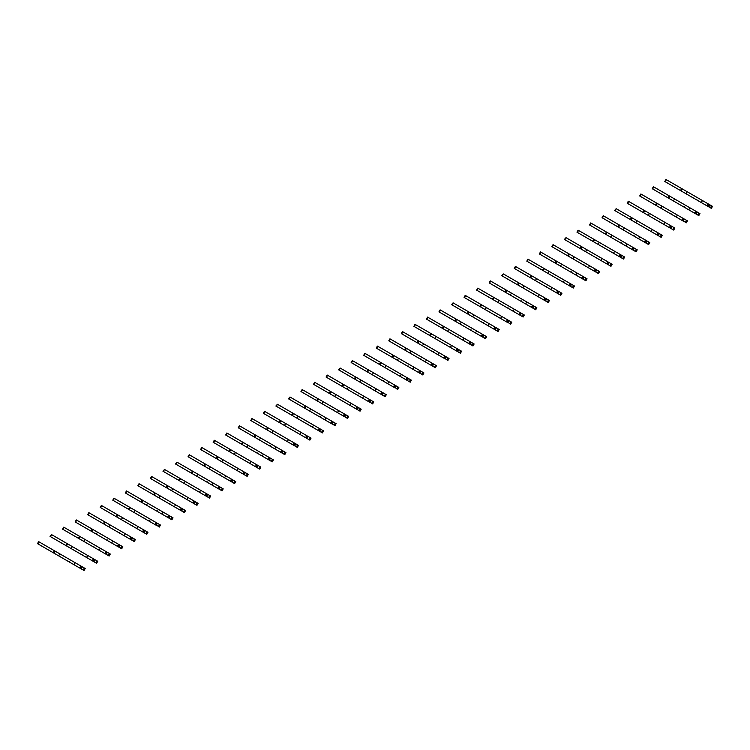 <?xml version="1.0" encoding="UTF-8"?>
<svg xmlns="http://www.w3.org/2000/svg" width="750" height="750" viewBox="0 0 750 750"><rect width="100%" height="100%" fill="white"/><g stroke="black" fill="none" stroke-linecap="round" stroke-linejoin="round"><path stroke-width="1.12" d="M696.844 199.416L696.703 199.903L693.553 198.084M687.45 194.559L680.503 190.547L681.656 188.55L665.944 179.484L664.791 181.481L666.309 182.353M711.591 205.828L712.5 206.363L711.347 208.359L710.438 207.825L711.591 205.828L681.656 188.55L680.503 190.547M710.438 207.825L708.488 206.137L709.978 204.9M687.094 191.691L685.941 193.688L701.306 202.566L707.953 206.391L709.106 204.394M708.825 206.906L696.694 199.894M680.513 190.556L664.791 181.481M707.034 205.866L708.188 203.869M701.306 202.566L702.459 200.559M684.291 206.662L684.15 207.141L681 205.322M674.906 201.806L667.959 197.794L669.122 195.797L653.4 186.722L652.247 188.719L653.766 189.6M699.038 213.075L699.956 213.6L698.803 215.597L697.884 215.072L699.038 213.075L696.562 211.641L669.113 195.797L667.959 197.794L652.247 188.719M684.15 207.141L696.281 214.144L696.6 212.231L697.434 212.147M697.884 215.072L696.281 214.144M674.55 198.938L673.397 200.934L694.491 213.112L695.409 213.637L696.562 211.641M694.491 213.112L695.644 211.116M688.762 209.803L689.916 207.806M671.747 213.9L671.606 214.388L668.456 212.569M662.362 209.044L655.416 205.041L656.569 203.044L640.856 193.969L639.703 195.966L641.213 196.838M686.494 220.322L687.413 220.847L686.259 222.844L685.341 222.319L686.494 220.322L662.006 206.175L656.569 203.044L655.416 205.041L639.703 195.966M685.341 222.319L683.391 220.622L684.056 219.469L684.891 219.394M662.006 206.175L660.853 208.172L676.219 217.05L682.856 220.884L684.009 218.887M683.738 221.391L671.597 214.378M681.947 220.359L683.1 218.353M676.219 217.05L677.372 215.053M659.203 221.147L659.053 221.625L655.913 219.806M649.809 216.291L642.872 212.278L644.025 210.281L628.312 201.206L627.15 203.203L628.669 204.084M673.95 227.559L674.859 228.084L673.706 230.081L672.797 229.556L673.95 227.559L672.347 226.631L644.025 210.281L642.872 212.278L627.15 203.203M659.053 221.625L671.194 228.628L671.512 226.716L672.347 226.631M672.797 229.556L671.194 228.628M649.453 213.422L648.3 215.419L670.312 228.122L671.466 226.125M669.403 227.597L670.556 225.6M663.675 224.288L664.828 222.291M646.659 228.394L646.509 228.872L643.369 227.053M637.266 223.528L630.328 219.525L631.481 217.528L616.172 208.688L614.606 210.45L616.125 211.322M661.406 234.806L662.316 235.331L661.163 237.328L660.253 236.803L661.406 234.806L636.909 220.659L631.481 217.528L630.328 219.525L614.606 210.45M646.509 228.872L658.641 235.875L658.969 233.963L659.794 233.878M660.253 236.803L658.641 235.875M636.909 220.659L635.756 222.666L657.769 235.369L658.922 233.372M656.859 234.844L658.013 232.847M651.131 231.534L652.284 229.537M634.116 235.631L633.966 236.109L630.816 234.3M624.722 230.775L617.775 226.772L618.938 224.775L603.216 215.7L602.062 217.697L603.581 218.569M648.862 242.044L649.772 242.578L648.619 244.575L647.709 244.05L648.862 242.044L646.378 240.609L618.928 224.766L617.775 226.772L602.062 217.697M633.966 236.109L646.097 243.122L646.416 241.2L647.25 241.125M647.709 244.05L646.097 243.122M624.366 227.906L623.212 229.903L638.578 238.781L645.225 242.616L646.378 240.609M644.306 242.081L645.459 240.084M638.578 238.781L639.731 236.784M621.562 242.878L621.413 243.356L618.272 241.537M612.178 238.022L605.231 234.009L606.384 232.012L590.672 222.938L589.519 224.934L591.028 225.816M636.309 249.291L637.228 249.816L636.075 251.813L635.156 251.288L636.309 249.291L607.153 232.453L606.384 232.012L605.231 234.009L589.519 224.934M621.413 243.356L633.553 250.359L633.872 248.447L634.706 248.363M635.156 251.288L633.553 250.359M611.822 235.153L610.669 237.15L631.763 249.328L632.672 249.853L633.825 247.856M631.763 249.328L632.916 247.331M626.034 246.019L627.188 244.022M609.019 250.116L608.869 250.594L605.728 248.784M599.625 245.259L592.688 241.256L593.841 239.259L578.128 230.184L576.975 232.181L578.484 233.053M623.766 256.537L624.675 257.062L623.522 259.059L622.612 258.534L623.766 256.537L599.278 242.391L593.841 239.259L592.688 241.256L576.975 232.181M608.869 250.594L621.009 257.606L620.662 256.837L622.163 255.609M622.612 258.534L621.009 257.606M599.278 242.391L598.125 244.388L613.491 253.266L620.128 257.1L621.281 255.103M619.219 256.575L620.372 254.578M613.491 253.266L614.644 251.269M596.475 257.362L596.325 257.841L593.184 256.022M587.081 252.506L580.144 248.494L581.297 246.497L565.988 237.656L564.422 239.428L565.941 240.3M611.222 263.775L612.131 264.3L610.978 266.306L610.069 265.772L611.222 263.775L609.619 262.847L581.297 246.497L580.144 248.503L564.422 239.428M596.325 257.841L608.466 264.844L608.784 262.931L609.619 262.847M610.069 265.772L608.466 264.844M586.725 249.637L585.572 251.634L607.584 264.337L608.738 262.341M606.675 263.812L607.828 261.816M600.947 260.503L602.1 258.506M583.931 264.609L583.781 265.087L580.641 263.269M574.538 259.744L567.591 255.741L568.753 253.744L553.031 244.669L551.878 246.666L553.397 247.538M598.678 271.022L599.587 271.547L598.434 273.544L597.525 273.019L598.678 271.022L596.194 269.587L568.744 253.744L567.591 255.741L551.878 246.666M583.781 265.087L595.913 272.091L596.241 270.178L597.066 270.094M597.525 273.019L595.913 272.091M574.181 256.884L573.028 258.881L594.122 271.059L595.041 271.584L596.194 269.587M594.122 271.059L595.275 269.062M588.394 267.75L589.547 265.753M571.378 271.847L571.228 272.325L568.088 270.516M561.994 266.991L555.047 262.987L556.209 260.991L540.487 251.916L539.334 253.912L540.853 254.784M586.125 278.269L587.044 278.794L585.891 280.791L584.972 280.266L586.125 278.269L561.638 264.122L556.2 260.991L555.047 262.987L539.334 253.912M571.228 272.325L583.369 279.337L583.688 277.416L584.522 277.341M584.972 280.266L583.369 279.337M561.638 264.122L560.484 266.119L582.488 278.831L583.65 276.834M581.578 278.297L582.731 276.3M575.85 274.997L577.003 273M558.834 279.094L558.684 279.572L555.544 277.753M549.441 274.237L542.503 270.225L543.656 268.228L527.944 259.153L526.791 261.15L528.3 262.031M573.581 285.506L574.5 286.031L573.347 288.028L572.428 287.503L573.581 285.506L571.978 284.578L543.656 268.228L542.503 270.225L526.791 261.15M558.684 279.572L570.825 286.575L571.144 284.662L571.978 284.578M572.428 287.503L570.825 286.575M549.094 271.369L547.941 273.366L569.034 285.544L569.944 286.069L571.097 284.072M569.034 285.544L570.188 283.547M563.306 282.234L564.459 280.238M546.291 286.341L546.141 286.809L543 285M536.897 281.475L529.959 277.472L531.112 275.475L515.4 266.4L514.237 268.397L515.756 269.269M561.038 292.753L561.947 293.278L560.794 295.275L559.884 294.75L561.038 292.753L536.541 278.606L531.112 275.475L529.959 277.472L514.237 268.397M546.141 286.809L558.281 293.822L558.6 291.909L559.434 291.825M559.884 294.75L558.281 293.822M536.541 278.606L535.388 280.603L556.491 292.791L557.4 293.316L558.553 291.319M556.491 292.791L557.644 290.794M550.763 289.481L551.916 287.484M533.747 293.578L533.606 294.066L530.456 292.247M524.353 288.722L517.416 284.709L518.569 282.722L503.259 273.881L501.694 275.644L503.212 276.516M548.494 299.991L549.403 300.525L548.25 302.522L547.341 301.988L548.494 299.991L539.372 294.722L518.569 282.712L517.416 284.719L501.694 275.644M547.341 301.988L545.391 300.3L546.881 299.062M523.997 285.853L522.844 287.85L538.219 296.728L544.856 300.553L546.009 298.556M545.728 301.069L533.597 294.056M543.947 300.028L545.1 298.031M538.219 296.728L539.372 294.722M521.203 300.825L521.053 301.303L517.903 299.484M511.809 295.969L504.862 291.956L506.025 289.959L490.303 280.884L489.15 282.881L490.669 283.762M535.95 307.238L536.859 307.762L535.706 309.759L534.797 309.234L535.95 307.238L506.784 290.4L506.016 289.959L504.862 291.956M521.053 301.303L533.184 308.306L533.503 306.394L534.338 306.309M534.797 309.234L533.184 308.306M511.453 293.1L510.3 295.097L531.394 307.275L532.312 307.8L533.466 305.803M504.872 291.956L489.15 282.881M531.394 307.275L532.547 305.278M525.666 303.966L526.819 301.969M508.65 308.062L508.5 308.541L505.359 306.731M499.266 303.206L492.319 299.203L493.472 297.206L477.759 288.131L476.606 290.128L478.116 291M523.397 314.484L524.316 315.009L523.162 317.006L522.244 316.481L523.397 314.484L498.909 300.338L493.472 297.206L492.319 299.203L476.606 290.128M508.5 308.541L520.641 315.553L520.959 313.631L521.794 313.556M522.244 316.481L520.641 315.553M498.909 300.338L497.756 302.334L513.122 311.212L519.759 315.047L520.913 313.05M518.85 314.522L520.003 312.516M513.122 311.212L514.275 309.216M496.106 315.309L495.956 315.787L492.816 313.969M486.712 310.453L479.775 306.441L480.928 304.444L465.216 295.369L464.062 297.366L465.572 298.247M510.853 321.722L511.762 322.247L510.609 324.244L509.7 323.719L510.853 321.722L509.25 320.794L480.928 304.444L479.775 306.441L464.062 297.366M509.7 323.719L507.75 322.031L509.25 320.794M486.366 307.584L485.212 309.581L506.306 321.759L507.216 322.284L508.369 320.287M508.097 322.791L495.956 315.787M506.306 321.759L507.459 319.762M500.578 318.45L501.731 316.453M483.562 322.556L483.412 323.034L480.272 321.216M474.169 317.691L467.231 313.688L468.384 311.691L453.075 302.85L451.509 304.613L453.028 305.484M498.309 328.969L499.219 329.494L498.066 331.491L497.156 330.966L498.309 328.969L473.812 314.822L468.384 311.691L467.231 313.688L451.509 304.613M483.412 323.034L495.553 330.038L495.872 328.125L496.706 328.041M497.156 330.966L495.553 330.038M473.812 314.822L472.659 316.828L494.672 329.531L495.825 327.534M493.762 329.006L494.916 327.009M488.034 325.697L489.187 323.7M471.019 329.794L470.869 330.272L467.728 328.463M461.625 324.938L454.678 320.934L455.831 318.928L440.119 309.862L438.966 311.859L440.484 312.731M485.766 336.206L486.675 336.741L485.522 338.738L484.612 338.212L485.766 336.206L483.281 334.772L455.831 318.928L454.678 320.934L438.966 311.859M470.869 330.272L483 337.284L483.319 335.363L484.153 335.287M484.612 338.212L483 337.284M461.269 322.069L460.116 324.066L475.481 332.944L482.128 336.778L483.281 334.772M481.209 336.244L482.362 334.247M475.481 332.944L476.634 330.947M458.466 337.041L458.316 337.519L455.175 335.7M449.081 332.184L442.134 328.172L443.297 326.175L427.575 317.1L426.422 319.097L427.941 319.978M473.212 343.453L474.131 343.978L472.978 345.975L472.059 345.45L473.212 343.453L444.056 326.616L443.287 326.175L442.134 328.172L426.422 319.097M472.059 345.45L470.109 343.762L471.609 342.525M448.725 329.316L447.572 331.312L468.666 343.491L469.575 344.016L470.728 342.019M470.456 344.522L458.316 337.519M468.666 343.491L469.819 341.494M462.938 340.181L464.091 338.184M445.922 344.278L445.772 344.756L442.631 342.947M436.528 339.422L429.591 335.419L430.744 333.422L415.031 324.347L413.878 326.344L415.387 327.216M460.669 350.7L461.588 351.225L460.434 353.222L459.516 352.697L460.669 350.7L436.181 336.553L430.744 333.422L429.591 335.419L413.878 326.344M445.772 344.756L457.913 351.769L458.231 349.856L459.066 349.772M459.516 352.697L457.913 351.769M436.181 336.553L435.028 338.55L450.394 347.428L457.031 351.262L458.184 349.266M456.122 350.738L457.275 348.741M450.394 347.428L451.547 345.431M433.378 351.525L433.238 352.013L430.087 350.194M423.984 346.669L417.047 342.656L418.2 340.659L402.478 331.594L401.325 333.591L402.844 334.462M448.125 357.938L449.034 358.463L447.881 360.469L446.972 359.934L448.125 357.938L446.522 357.009L418.2 340.659L417.047 342.666L401.325 333.591M446.972 359.934L445.022 358.247L446.522 357.009M423.628 343.8L422.475 345.797L444.488 358.5L445.641 356.503M445.369 359.006L433.228 352.003M443.578 357.975L444.731 355.978M437.85 354.666L439.003 352.669M420.834 358.772L420.684 359.25L417.544 357.431M411.441 353.916L404.503 349.903L405.656 347.906L389.934 338.831L388.781 340.828L390.3 341.7M435.581 365.184L436.491 365.709L435.338 367.706L434.428 367.181L435.581 365.184L426.459 359.916L405.656 347.906L404.503 349.903L388.781 340.828M420.684 359.25L432.816 366.253L433.144 364.341L433.969 364.256M434.428 367.181L432.816 366.253M411.084 351.047L409.931 353.044L425.297 361.913L431.944 365.747L433.097 363.75M431.034 365.222L432.188 363.225M425.297 361.913L426.459 359.916M408.281 366.009L408.141 366.497L404.991 364.678M398.897 361.153L391.95 357.15L393.113 355.153L377.391 346.078L376.238 348.075L377.756 348.947M423.038 372.431L423.947 372.956L422.794 374.953L421.884 374.428L423.038 372.431L398.541 358.284L393.103 355.153L391.95 357.15L376.238 348.075M421.884 374.428L419.925 372.731L420.591 371.578L421.425 371.503M398.541 358.284L397.387 360.281L412.753 369.159L419.4 372.994L420.553 370.997M420.272 373.5L408.141 366.488M418.481 372.459L419.634 370.463M412.753 369.159L413.906 367.162M395.738 373.256L395.587 373.734L392.447 371.916M386.353 368.4L379.406 364.387L380.559 362.391L364.847 353.316L363.694 355.312L365.203 356.194M410.484 379.669L411.403 380.194L410.25 382.191L409.331 381.666L410.484 379.669L381.328 362.831L380.559 362.391L379.406 364.387L363.694 355.312M395.587 373.734L407.728 380.738L408.047 378.825L408.881 378.741M409.331 381.666L407.728 380.738M385.997 365.531L384.844 367.528L405.938 379.706L406.847 380.231L408 378.234M405.938 379.706L407.091 377.709M400.209 376.397L401.363 374.4M383.194 380.503L383.053 380.981L379.903 379.163M373.8 375.637L366.863 371.634L368.016 369.637L352.303 360.562L351.15 362.559L352.659 363.431M397.941 386.916L398.85 387.441L397.697 389.438L396.788 388.912L397.941 386.916L373.453 372.769L368.016 369.637L366.863 371.634L351.15 362.559M396.788 388.912L394.838 387.225L396.337 385.988M373.453 372.769L372.291 374.766L394.303 387.478L395.456 385.481M395.184 387.984L383.044 380.972M393.394 386.953L394.547 384.956M387.666 383.644L388.819 381.647M370.65 387.741L370.5 388.219L367.359 386.409M361.256 382.884L354.319 378.872L355.472 376.884L340.162 368.044L338.597 369.806L340.116 370.678M385.397 394.153L386.306 394.688L385.153 396.684L384.244 396.15L385.397 394.153L383.794 393.225L355.472 376.875L354.319 378.881L338.597 369.806M370.5 388.219L382.641 395.231L382.294 394.462L383.794 393.225M384.244 396.15L382.641 395.231M360.9 380.016L359.747 382.013L375.122 390.891L381.759 394.716L382.913 392.719M380.85 394.191L382.003 392.194M375.122 390.891L376.275 388.884M358.106 394.988L357.956 395.466L354.816 393.647M348.712 390.131L341.766 386.119L342.928 384.122L327.206 375.047L326.053 377.044L327.572 377.925M372.853 401.4L373.762 401.925L372.609 403.922L371.7 403.397L372.853 401.4L370.369 399.966L342.919 384.122L341.766 386.119L326.053 377.044M371.7 403.397L369.75 401.709L371.241 400.472M348.356 387.262L347.203 389.259L368.297 401.438L369.216 401.962L370.369 399.966M370.087 402.469L357.956 395.466M368.297 401.438L369.45 399.441M362.569 398.128L363.722 396.131M345.553 402.225L345.403 402.703L342.262 400.894M336.169 397.369L329.222 393.366L330.384 391.369L314.662 382.294L313.509 384.291L315.019 385.162M360.3 408.647L361.219 409.172L360.066 411.169L359.147 410.644L360.3 408.647L335.812 394.5L330.375 391.369L329.222 393.366M345.403 402.703L357.544 409.716L357.197 408.947L358.697 407.719M359.147 410.644L357.544 409.716M335.812 394.5L334.659 396.497L350.025 405.375L356.663 409.209L357.816 407.213M329.231 393.366L313.509 384.291M355.753 408.684L356.906 406.678M350.025 405.375L351.178 403.378M333.009 409.472L332.859 409.95L329.719 408.131M323.616 404.616L316.678 400.603L317.831 398.606L302.119 389.531L300.966 391.537L302.475 392.409M347.756 415.884L348.675 416.409L347.522 418.406L346.603 417.881L347.756 415.884L317.831 398.606L316.678 400.603L300.966 391.537M332.859 409.95L345 416.953L345.319 415.041L346.153 414.956M346.603 417.881L345 416.953M323.269 401.747L322.116 403.744L343.209 415.922L344.119 416.447L345.272 414.45M343.209 415.922L344.363 413.925M337.481 412.613L338.634 410.616M320.466 416.719L320.316 417.197L317.175 415.378M311.072 411.853L304.134 407.85L305.287 405.853L289.978 397.013L288.412 398.775L289.931 399.647M335.212 423.131L336.122 423.656L334.969 425.653L334.059 425.128L335.212 423.131L310.716 408.984L305.287 405.853L304.134 407.85L288.412 398.775M334.059 425.128L332.109 423.441L333.609 422.203M310.716 408.984L309.562 410.991L331.575 423.694L332.728 421.697M332.456 424.2L320.316 417.197M330.666 423.169L331.819 421.172M324.938 419.859L326.091 417.863M307.922 423.956L307.772 424.434L304.631 422.625M298.528 419.1L291.591 415.097L292.744 413.1L277.434 404.259L275.869 406.022L277.387 406.894M322.669 430.369L323.578 430.903L322.425 432.9L321.516 432.375L322.669 430.369L292.744 413.091L291.591 415.097L275.869 406.022M307.772 424.434L319.903 431.447L320.231 429.525L321.056 429.45M321.516 432.375L319.903 431.447M298.172 416.231L297.019 418.228L312.384 427.106L319.031 430.941L320.184 428.944M318.113 430.406L319.275 428.409M312.384 427.106L313.538 425.109M295.369 431.203L295.228 431.681L292.078 429.862M285.984 426.347L279.037 422.334L280.2 420.338L264.478 411.262L263.325 413.259L264.844 414.141M310.125 437.616L311.034 438.141L309.881 440.138L308.972 439.613L310.125 437.616L307.641 436.181L280.191 420.338L279.037 422.334L263.325 413.259M295.228 431.681L307.359 438.684L307.678 436.772L308.512 436.688M308.972 439.613L307.359 438.684M285.628 423.478L284.475 425.475L305.569 437.653L306.488 438.178L307.641 436.181M305.569 437.653L306.722 435.656M299.841 434.344L300.994 432.347M282.825 438.45L282.684 438.928L279.534 437.109M273.441 433.584L266.494 429.581L267.647 427.584L251.934 418.509L250.781 420.506L252.291 421.378M297.572 444.862L298.491 445.387L297.338 447.384L296.419 446.859L297.572 444.862L273.084 430.716L267.647 427.584L266.494 429.581L250.781 420.506M296.419 446.859L294.469 445.172L295.969 443.934M273.084 430.716L271.931 432.712L287.297 441.591L293.934 445.425L295.087 443.428M294.816 445.931L282.675 438.919M293.025 444.9L294.178 442.903M287.297 441.591L288.45 439.594M270.281 445.688L270.131 446.166L266.991 444.356M260.887 440.831L253.95 436.819L255.103 434.822L239.391 425.756L238.238 427.753L239.747 428.625M285.028 452.1L285.938 452.634L284.784 454.631L283.875 454.097L285.028 452.1L283.425 451.172L255.103 434.822L253.95 436.828L238.238 427.753M270.131 446.166L282.272 453.169L282.591 451.256L283.425 451.172M283.875 454.097L282.272 453.169M260.541 437.963L259.378 439.959L281.391 452.662L282.544 450.666M280.481 452.137L281.634 450.141M274.753 448.828L275.906 446.831M257.738 452.934L257.587 453.412L254.447 451.594M248.344 448.078L241.406 444.066L242.559 442.069L226.838 432.994L225.684 434.991L227.203 435.863M272.484 459.347L273.394 459.872L272.241 461.869L271.331 461.344L272.484 459.347L270.881 458.419L242.559 442.069L241.406 444.066L225.684 434.991M257.587 453.412L269.728 460.416L270.047 458.503L270.881 458.419M271.331 461.344L269.728 460.416M247.987 445.209L246.834 447.206L268.847 459.909L270 457.913M267.938 459.384L269.091 457.387M262.209 456.075L263.363 454.078M245.194 460.172L245.044 460.65L241.894 458.841M235.8 455.316L228.853 451.312L230.016 449.316L214.294 440.241L213.141 442.238L214.659 443.109M259.941 466.594L260.85 467.119L259.697 469.116L258.788 468.591L259.941 466.594L235.444 452.447L230.006 449.316L228.853 451.312L213.141 442.238M245.044 460.65L257.175 467.662L257.494 465.741L258.328 465.666M258.788 468.591L257.175 467.662M235.444 452.447L234.291 454.444L249.656 463.322L256.303 467.156L257.456 465.159M255.384 466.622L256.537 464.625M249.656 463.322L250.809 461.325M232.641 467.419L232.491 467.897L229.35 466.078M223.256 462.562L216.309 458.55L217.472 456.553L201.75 447.478L200.597 449.475L202.106 450.356M247.387 473.831L248.306 474.356L247.153 476.353L246.234 475.828L247.387 473.831L218.231 456.994L217.463 456.553L216.309 458.55L200.597 449.475M232.491 467.897L244.631 474.9L244.95 472.987L245.784 472.903M246.234 475.828L244.631 474.9M222.9 459.694L221.747 461.691L242.841 473.869L243.75 474.394L244.903 472.397M242.841 473.869L243.994 471.872M237.112 470.559L238.266 468.562M220.097 474.666L219.947 475.134L216.806 473.325M210.703 469.8L203.766 465.797L204.919 463.8L189.206 454.725L188.053 456.722L189.562 457.594M234.844 481.078L235.762 481.603L234.6 483.6L233.691 483.075L234.844 481.078L210.356 466.931L204.919 463.8L203.766 465.797L188.053 456.722M219.947 475.134L232.088 482.147L232.406 480.234L233.241 480.15M233.691 483.075L232.088 482.147M210.356 466.931L209.203 468.928L224.569 477.806L231.206 481.641L232.359 479.644M230.297 481.116L231.45 479.119M224.569 477.806L225.722 475.809M207.553 481.903L207.403 482.381L204.262 480.572M198.159 477.047L191.222 473.044L192.375 471.047L177.066 462.206L175.5 463.969L177.019 464.841M222.3 488.316L223.209 488.85L222.056 490.847L221.147 490.312L222.3 488.316L220.697 487.387L192.375 471.038L191.222 473.034M207.403 482.381L219.544 489.394L219.197 488.625L220.697 487.387M221.147 490.312L219.544 489.394M197.803 474.178L196.65 476.175L218.663 488.888L219.816 486.881M191.222 473.044L175.5 463.969M217.753 488.353L218.906 486.356M212.025 485.053L213.178 483.047M195.009 489.15L194.859 489.628L191.719 487.809M185.616 484.294L178.678 480.281L179.831 478.284L164.522 469.444L162.956 471.206L164.475 472.087M209.756 495.562L210.666 496.087L209.512 498.084L208.603 497.559L209.756 495.562L179.831 478.284L178.678 480.281L162.956 471.206M194.859 489.628L206.991 496.631L207.319 494.719L208.144 494.634M208.603 497.559L206.991 496.631M185.259 481.425L184.106 483.422L205.2 495.6L206.119 496.125L207.272 494.128M205.2 495.6L206.363 493.603M199.472 492.291L200.625 490.294M182.456 496.388L182.316 496.866L179.166 495.056M173.072 491.531L166.125 487.528L167.287 485.531L151.566 476.456L150.412 478.453L151.931 479.325M197.213 502.809L198.122 503.334L196.969 505.331L196.059 504.806L197.213 502.809L172.716 488.663L167.278 485.531L166.125 487.528L150.412 478.453M182.316 496.866L194.447 503.878L194.1 503.109L195.6 501.881M196.059 504.806L194.447 503.878M172.716 488.663L171.562 490.659L192.656 502.847L193.575 503.372L194.728 501.375M192.656 502.847L193.809 500.841M186.928 499.538L188.081 497.541M169.913 503.634L169.763 504.113L166.622 502.294M160.528 498.778L153.581 494.766L154.734 492.769L139.022 483.694L137.869 485.7L139.378 486.572M184.659 510.047L185.578 510.572L184.425 512.578L183.506 512.044L184.659 510.047L155.503 493.209L154.734 492.769L153.581 494.766L137.869 485.7M169.763 504.113L181.903 511.116L182.222 509.203L183.056 509.119M183.506 512.044L181.903 511.116M160.172 495.909L159.019 497.906L180.113 510.084L181.022 510.609L182.175 508.612M180.113 510.084L181.266 508.088M174.384 506.775L175.538 504.778M157.369 510.881L157.219 511.359L154.078 509.541M147.975 506.016L141.037 502.013L142.191 500.016L126.478 490.941L125.325 492.937L126.834 493.809M172.116 517.294L173.025 517.819L171.872 519.816L170.963 519.291L172.116 517.294L170.512 516.366L142.191 500.016L141.037 502.013L125.325 492.937M157.219 511.359L169.359 518.362L169.678 516.45L170.512 516.366M170.963 519.291L169.359 518.362M147.619 503.147L146.466 505.153L168.478 517.856L169.631 515.859M167.569 517.331L168.722 515.334M161.841 514.022L162.994 512.025M144.825 518.119L144.684 518.606L141.534 516.788M135.431 513.263L128.494 509.259L129.647 507.253L113.925 498.188L112.772 500.184L114.291 501.056M159.572 524.531L160.481 525.066L159.328 527.062L158.419 526.538L159.572 524.531L129.647 507.253L128.494 509.259L112.772 500.184M158.419 526.538L156.469 524.841L157.134 523.688L157.969 523.612M135.075 510.394L133.922 512.391L155.934 525.103L157.088 523.106M156.816 525.609L144.675 518.597M155.025 524.569L156.178 522.572M149.297 521.269L150.45 519.272M132.281 525.366L132.131 525.844L128.981 524.025M122.888 520.509L115.941 516.497L117.103 514.5L101.381 505.425L100.228 507.422L101.747 508.303M147.028 531.778L147.938 532.303L146.784 534.3L145.875 533.775L147.028 531.778L117.862 514.941L117.094 514.5L115.941 516.497M132.131 525.844L144.262 532.847L144.581 530.934L145.416 530.85M145.875 533.775L144.262 532.847M122.531 517.641L121.378 519.637L142.472 531.816L143.391 532.341L144.544 530.344M115.95 516.497L100.228 507.422M142.472 531.816L143.625 529.819M136.744 528.506L137.897 526.509M119.728 532.612L119.588 533.091L116.438 531.272M110.344 527.747L103.397 523.744L104.559 521.747L88.838 512.672L87.684 514.669L89.194 515.541M134.475 539.025L135.394 539.55L134.241 541.547L133.322 541.022L134.475 539.025L109.987 524.878L104.55 521.747L103.397 523.744L87.684 514.669M133.322 541.022L131.372 539.334L132.872 538.097M109.987 524.878L108.834 526.875L124.2 535.753L130.838 539.587L131.991 537.591M131.719 540.094L119.578 533.081M129.928 539.062L131.081 537.066M124.2 535.753L125.353 533.756M107.184 539.85L107.044 540.337L103.894 538.519M97.791 534.994L90.853 530.981L92.006 528.994L76.294 519.919L75.141 521.916L76.65 522.788M121.931 546.262L122.85 546.797L121.688 548.794L120.778 548.259L121.931 546.262L120.328 545.334L92.006 528.984L90.853 530.991L75.141 521.916M120.778 548.259L118.828 546.572L120.328 545.334M97.444 532.125L96.291 534.122L117.384 546.3L118.294 546.825L119.447 544.828M119.175 547.331L107.034 540.328M117.384 546.3L118.537 544.303M111.656 542.991L112.809 540.994M94.641 547.097L94.491 547.575L91.35 545.756M85.247 542.241L78.309 538.228L79.463 536.231L63.741 527.156L62.588 529.153L64.106 530.025M109.388 553.509L110.297 554.034L109.144 556.031L108.234 555.506L109.388 553.509L107.784 552.581L79.463 536.231L78.309 538.228L62.588 529.153M94.491 547.575L106.631 554.578L106.95 552.666L107.784 552.581M108.234 555.506L106.631 554.578M84.891 539.372L83.737 541.369L105.75 554.072L106.903 552.075M104.841 553.547L105.994 551.55M99.112 550.237L100.266 548.241M82.097 554.334L81.947 554.812L78.806 553.003M72.703 549.478L65.766 545.475L66.919 543.478L51.609 534.637L50.044 536.4L51.562 537.272M96.844 560.756L97.753 561.281L96.6 563.278L95.691 562.753L96.844 560.756L72.347 546.609L66.919 543.478L65.766 545.475L50.044 536.4M81.947 554.812L94.078 561.825L94.406 559.903L95.231 559.828M95.691 562.753L94.078 561.825M72.347 546.609L71.194 548.606L86.559 557.484L93.206 561.319L94.359 559.322M92.287 560.784L93.441 558.787M86.559 557.484L87.713 555.487M69.544 561.581L69.403 562.059L66.253 560.241M60.159 556.725L53.212 552.712L54.375 550.716L38.653 541.641L37.5 543.638L39.019 544.519M84.3 567.994L85.209 568.519L84.056 570.516L83.147 569.991L84.3 567.994L81.816 566.559L54.366 550.716L53.212 552.712L37.5 543.638M69.403 562.059L81.534 569.062L81.853 567.15L82.688 567.066M83.147 569.991L81.534 569.062M59.803 553.856L58.65 555.853L79.744 568.031L80.663 568.556L81.816 566.559M79.744 568.031L80.897 566.034M74.016 564.722L75.169 562.725M681.272 190.988L682.425 188.991M665.194 181.716L666.347 179.719M668.728 198.234L669.881 196.237M652.65 188.953L653.803 186.956M656.175 205.481L657.328 203.484M640.106 196.2L641.259 194.203M643.631 212.719L644.784 210.722M627.562 203.438L628.716 201.441M631.087 219.966L632.241 217.969M615.019 210.684L616.172 208.688M618.544 227.213L619.697 225.206M602.466 217.931L603.619 215.934M606 234.45L607.153 232.453M589.922 225.169L591.075 223.172M593.447 241.697L594.6 239.7M577.378 232.416L578.531 230.419M580.903 248.934L582.056 246.937M564.834 239.662L565.988 237.656M568.359 256.181L569.513 254.184M552.281 246.9L553.434 244.903M555.816 263.428L556.969 261.431M539.738 254.147L540.891 252.15M543.263 270.666L544.416 268.669M527.194 261.384L528.347 259.387M530.719 277.913L531.872 275.916M514.65 268.631L515.803 266.634M518.175 285.15L519.328 283.153M502.106 275.878L503.259 273.881M505.631 292.397L506.784 290.4M489.553 283.116L490.706 281.119M493.088 299.644L494.241 297.647M477.009 290.363L478.163 288.366M480.534 306.881L481.687 304.884M464.466 297.6L465.619 295.603M467.991 314.128L469.144 312.131M451.922 304.847L453.075 302.85M455.447 321.375L456.6 319.369M439.369 312.094L440.522 310.097M442.903 328.612L444.056 326.616M426.825 319.331L427.978 317.334M430.35 335.859L431.503 333.863M414.281 326.578L415.434 324.581M417.806 343.097L418.959 341.1M401.737 333.825L402.891 331.828M405.262 350.344L406.416 348.347M389.194 341.062L390.347 339.066M392.719 357.591L393.872 355.594M376.641 348.309L377.794 346.312M380.175 364.828L381.328 362.831M364.097 355.547L365.25 353.55M367.622 372.075L368.775 370.078M351.553 362.794L352.706 360.797M355.078 379.312L356.231 377.316M339.009 370.041L340.162 368.044M342.534 386.559L343.688 384.562M326.456 377.278L327.609 375.281M329.991 393.806L331.144 391.809M313.912 384.525L315.066 382.528M317.438 401.044L318.591 399.047M301.369 391.762L302.522 389.766M304.894 408.291L306.047 406.294M288.825 399.009L289.978 397.013M292.35 415.538L293.503 413.531M276.281 406.256L277.434 404.259M279.806 422.775L280.959 420.778M263.728 413.494L264.881 411.497M267.262 430.022L268.416 428.025M251.184 420.741L252.338 418.744M254.709 437.259L255.863 435.262M238.641 427.987L239.794 425.991M242.166 444.506L243.319 442.509M226.097 435.225L227.25 433.228M229.622 451.753L230.775 449.756M213.544 442.472L214.697 440.475M217.078 458.991L218.231 456.994M201 449.709L202.153 447.712M204.525 466.238L205.678 464.241M188.456 456.956L189.609 454.959M191.981 473.475L193.134 471.478M175.912 464.203L177.066 462.206M179.438 480.722L180.591 478.725M163.369 471.441L164.522 469.444M166.894 487.969L168.047 485.972M150.816 478.688L151.969 476.691M154.341 495.206L155.503 493.209M138.272 485.934L139.425 483.928M141.797 502.453L142.95 500.456M125.728 493.172L126.881 491.175M129.253 509.7L130.406 507.694M113.184 500.419L114.337 498.422M116.709 516.938L117.862 514.941M100.631 507.656L101.784 505.659M104.166 524.184L105.319 522.188M88.087 514.903L89.241 512.906M91.612 531.422L92.766 529.425M75.544 522.15L76.697 520.153M79.069 538.669L80.222 536.672M63 529.387L64.153 527.391M66.525 545.916L67.678 543.919M50.456 536.634L51.609 534.637M53.981 553.153L55.134 551.156M37.903 543.872L39.056 541.875"/></g></svg>

